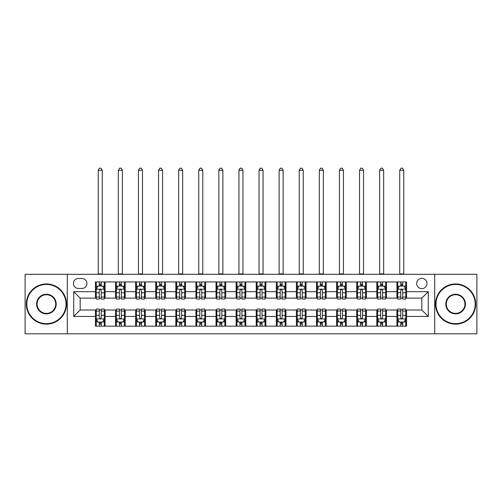 <?xml version="1.0" encoding="UTF-8"?>
<svg xmlns="http://www.w3.org/2000/svg" width="502" height="502" viewBox="0 0 502 502"><rect width="100%" height="100%" fill="white"/><g stroke="black" fill="none" stroke-linecap="round" stroke-linejoin="round"><path stroke-width="0.75" d="M421.831 278.334A5.145 5.145 0 0 0 416.685 283.479A5.145 5.145 0 0 0 421.831 288.625A5.145 5.145 0 0 0 426.976 283.479A5.145 5.145 0 0 0 421.831 278.334M434.694 333.805L476.9 333.805L476.9 274.312L434.694 274.312L434.694 333.805L67.306 333.805L67.306 274.312L25.1 274.312L25.1 333.805L67.306 333.805M78.4 288.462L81.939 288.462A4.982 4.982 0 0 0 86.921 283.479A4.982 4.982 0 0 0 81.939 278.491L78.4 278.491A4.982 4.982 0 0 0 73.417 283.479A4.982 4.982 0 0 0 78.4 288.462M434.694 274.312L67.306 274.312M95.443 316.436L73.738 316.436L73.738 291.681L95.443 291.681L95.443 298.106L80.169 298.106L80.169 310.01L95.443 310.01L95.443 326.168L406.557 326.168L406.557 310.01L421.831 310.01L421.831 298.106L406.557 298.106L406.557 291.681L428.262 291.681L428.262 316.436L406.557 316.436M406.557 291.681L406.557 281.948L95.443 281.948L95.443 291.681M396.913 281.948L396.913 298.106L397.716 298.106M400.772 298.106L402.698 298.106M405.754 298.106L406.557 298.106M396.913 298.106L385.655 298.106M376.814 281.948L376.814 298.106L377.617 298.106M380.673 298.106L382.599 298.106M376.814 298.106L365.556 298.106M356.715 281.948L356.715 298.106L357.518 298.106M360.574 298.106L362.5 298.106M356.715 298.106L345.458 298.106M336.616 281.948L336.616 298.106L337.419 298.106M340.475 298.106L342.408 298.106M336.616 298.106L325.365 298.106M316.517 281.948L316.517 298.106L317.32 298.106M320.376 298.106L322.309 298.106M316.517 298.106L305.266 298.106M296.418 281.948L296.418 298.106L297.228 298.106M300.278 298.106L302.21 298.106M296.418 298.106L285.167 298.106M276.326 281.948L276.326 298.106L277.129 298.106M280.185 298.106L282.111 298.106M276.326 298.106L265.069 298.106M256.227 281.948L256.227 298.106L257.03 298.106M260.086 298.106L262.013 298.106M256.227 298.106L244.97 298.106M236.128 281.948L236.128 298.106L236.931 298.106M239.987 298.106L241.914 298.106M236.128 298.106L224.871 298.106M216.029 281.948L216.029 298.106L216.833 298.106M219.889 298.106L221.815 298.106M216.029 298.106L204.772 298.106M195.931 281.948L195.931 298.106L196.734 298.106M199.79 298.106L201.722 298.106M195.931 298.106L184.68 298.106M175.832 281.948L175.832 298.106L176.635 298.106M179.691 298.106L181.624 298.106M175.832 298.106L164.581 298.106M155.739 281.948L155.739 298.106L156.542 298.106M159.592 298.106L161.525 298.106M155.739 298.106L144.482 298.106M135.64 281.948L135.64 298.106L136.444 298.106M139.5 298.106L141.426 298.106M135.64 298.106L124.383 298.106M115.542 281.948L115.542 298.106L116.345 298.106M119.401 298.106L121.327 298.106M115.542 298.106L104.284 298.106M95.443 298.106L96.246 298.106M99.302 298.106L101.228 298.106M95.443 310.01L96.246 310.01M99.302 310.01L101.228 310.01M104.284 310.01L105.087 310.01L105.087 326.168M116.345 310.01L105.087 310.01M119.401 310.01L121.327 310.01M124.383 310.01L125.186 310.01L125.186 326.168M136.444 310.01L125.186 310.01M139.5 310.01L141.426 310.01M144.482 310.01L145.285 310.01L145.285 326.168M156.542 310.01L145.285 310.01M159.592 310.01L161.525 310.01M164.581 310.01L165.384 310.01L165.384 326.168M176.635 310.01L165.384 310.01M179.691 310.01L181.624 310.01M184.68 310.01L185.483 310.01L185.483 326.168M196.734 310.01L185.483 310.01M199.79 310.01L201.722 310.01M204.772 310.01L205.582 310.01L205.582 326.168M216.833 310.01L205.582 310.01M219.889 310.01L221.815 310.01M224.871 310.01L225.674 310.01L225.674 326.168M236.931 310.01L225.674 310.01M239.987 310.01L241.914 310.01M244.97 310.01L245.773 310.01L245.773 326.168M257.03 310.01L245.773 310.01M260.086 310.01L262.013 310.01M265.069 310.01L265.872 310.01L265.872 326.168M277.129 310.01L265.872 310.01M280.185 310.01L282.111 310.01M285.167 310.01L285.971 310.01L285.971 326.168M297.228 310.01L285.971 310.01M300.278 310.01L302.21 310.01M305.266 310.01L306.069 310.01L306.069 326.168M317.32 310.01L306.069 310.01M320.376 310.01L322.309 310.01M325.365 310.01L326.168 310.01L326.168 326.168M337.419 310.01L326.168 310.01M340.475 310.01L342.408 310.01M345.458 310.01L346.261 310.01L346.261 326.168M357.518 310.01L346.261 310.01M360.574 310.01L362.5 310.01M365.556 310.01L366.36 310.01L366.36 326.168M377.617 310.01L366.36 310.01M380.673 310.01L382.599 310.01M385.655 310.01L386.458 310.01L386.458 326.168M397.716 310.01L386.458 310.01M400.772 310.01L402.698 310.01M405.754 310.01L406.557 310.01M105.087 281.948L105.087 298.106M95.443 285.971L96.246 285.971M99.302 285.971L101.228 285.971M104.284 285.971L105.087 285.971M95.443 322.146L96.246 322.146M99.302 322.146L101.228 322.146M104.284 322.146L105.087 322.146M115.542 310.01L115.542 326.168M125.186 281.948L125.186 298.106M115.542 285.971L116.345 285.971M119.401 285.971L121.327 285.971M124.383 285.971L125.186 285.971M115.542 322.146L116.345 322.146M119.401 322.146L121.327 322.146M124.383 322.146L125.186 322.146M135.64 310.01L135.64 326.168M135.64 322.146L136.444 322.146M139.5 322.146L141.426 322.146M144.482 322.146L145.285 322.146M145.285 281.948L145.285 298.106M135.64 285.971L136.444 285.971M139.5 285.971L141.426 285.971M144.482 285.971L145.285 285.971M155.739 310.01L155.739 326.168M155.739 322.146L156.542 322.146M159.592 322.146L161.525 322.146M164.581 322.146L165.384 322.146M165.384 281.948L165.384 298.106M155.739 285.971L156.542 285.971M159.592 285.971L161.525 285.971M164.581 285.971L165.384 285.971M175.832 310.01L175.832 326.168M175.832 322.146L176.635 322.146M179.691 322.146L181.624 322.146M184.68 322.146L185.483 322.146M185.483 281.948L185.483 298.106M175.832 285.971L176.635 285.971M179.691 285.971L181.624 285.971M184.68 285.971L185.483 285.971M195.931 310.01L195.931 326.168M195.931 322.146L196.734 322.146M199.79 322.146L201.722 322.146M204.772 322.146L205.582 322.146M205.582 281.948L205.582 298.106M195.931 285.971L196.734 285.971M199.79 285.971L201.722 285.971M204.772 285.971L205.582 285.971M216.029 310.01L216.029 326.168M216.029 322.146L216.833 322.146M219.889 322.146L221.815 322.146M224.871 322.146L225.674 322.146M225.674 281.948L225.674 298.106M216.029 285.971L216.833 285.971M219.889 285.971L221.815 285.971M224.871 285.971L225.674 285.971M236.128 310.01L236.128 326.168M236.128 322.146L236.931 322.146M239.987 322.146L241.914 322.146M244.97 322.146L245.773 322.146M245.773 281.948L245.773 298.106M236.128 285.971L236.931 285.971M239.987 285.971L241.914 285.971M244.97 285.971L245.773 285.971M256.227 310.01L256.227 326.168M256.227 322.146L257.03 322.146M260.086 322.146L262.013 322.146M265.069 322.146L265.872 322.146M265.872 281.948L265.872 298.106M256.227 285.971L257.03 285.971M260.086 285.971L262.013 285.971M265.069 285.971L265.872 285.971M276.326 310.01L276.326 326.168M276.326 322.146L277.129 322.146M280.185 322.146L282.111 322.146M285.167 322.146L285.971 322.146M285.971 281.948L285.971 298.106M276.326 285.971L277.129 285.971M280.185 285.971L282.111 285.971M285.167 285.971L285.971 285.971M296.418 310.01L296.418 326.168M296.418 322.146L297.228 322.146M300.278 322.146L302.21 322.146M305.266 322.146L306.069 322.146M306.069 281.948L306.069 298.106M296.418 285.971L297.228 285.971M300.278 285.971L302.21 285.971M305.266 285.971L306.069 285.971M316.517 310.01L316.517 326.168M316.517 322.146L317.32 322.146M320.376 322.146L322.309 322.146M325.365 322.146L326.168 322.146M326.168 281.948L326.168 298.106M316.517 285.971L317.32 285.971M320.376 285.971L322.309 285.971M325.365 285.971L326.168 285.971M336.616 310.01L336.616 326.168M336.616 322.146L337.419 322.146M340.475 322.146L342.408 322.146M345.458 322.146L346.261 322.146M346.261 281.948L346.261 298.106M336.616 285.971L337.419 285.971M340.475 285.971L342.408 285.971M345.458 285.971L346.261 285.971M356.715 310.01L356.715 326.168M356.715 322.146L357.518 322.146M360.574 322.146L362.5 322.146M365.556 322.146L366.36 322.146M366.36 281.948L366.36 298.106M356.715 285.971L357.518 285.971M360.574 285.971L362.5 285.971M365.556 285.971L366.36 285.971M376.814 310.01L376.814 326.168M376.814 322.146L377.617 322.146M380.673 322.146L382.599 322.146M385.655 322.146L386.458 322.146M386.458 281.948L386.458 298.106M376.814 285.971L377.617 285.971M380.673 285.971L382.599 285.971M385.655 285.971L386.458 285.971M396.913 310.01L396.913 326.168M396.913 322.146L397.716 322.146M400.772 322.146L402.698 322.146M405.754 322.146L406.557 322.146M396.913 285.971L397.716 285.971M400.772 285.971L402.698 285.971M405.754 285.971L406.557 285.971M80.169 298.106L73.738 291.681M80.169 310.01L73.738 316.436M428.262 291.681L421.831 298.106M428.262 316.436L421.831 310.01M101.228 284.038L99.302 284.038M104.284 297.058L101.228 297.058L101.228 299.073L104.284 299.073L104.284 289.265L102.678 286.052L97.852 286.052L96.246 289.265L96.246 299.073L99.302 299.073L99.302 297.058L96.246 297.058M96.246 289.265L96.246 281.948M104.284 289.265L104.284 281.948M99.302 286.052L99.302 281.948M101.228 281.948L101.228 286.052M101.228 297.058L101.228 290.47C100.588 289.234 99.948 289.234 99.302 290.47L99.302 297.058M98.254 274.312L98.254 170.285L102.276 170.285L101.071 168.195L99.465 168.195L98.254 170.285M102.276 274.312L102.276 170.285M99.302 324.079L101.228 324.079M96.246 311.058L99.302 311.058L99.302 309.044L96.246 309.044L96.246 318.852L97.852 322.064L102.678 322.064L104.284 318.852L104.284 309.044L101.228 309.044L101.228 311.058L104.284 311.058M104.284 318.852L104.284 326.168M96.246 318.852L96.246 326.168M101.228 322.064L101.228 326.168M99.302 326.168L99.302 322.064M99.302 311.058L99.302 317.647C99.942 318.883 100.588 318.883 101.228 317.647L101.228 311.058M121.327 284.038L119.401 284.038M124.383 297.058L121.327 297.058L121.327 299.073L124.383 299.073L124.383 289.265L122.777 286.052L117.951 286.052L116.345 289.265L116.345 299.073L119.401 299.073L119.401 297.058L116.345 297.058M116.345 289.265L116.345 281.948M124.383 289.265L124.383 281.948M119.401 286.052L119.401 281.948M121.327 281.948L121.327 286.052M121.327 297.058L121.327 290.47C120.687 289.234 120.041 289.234 119.401 290.47L119.401 297.058M118.353 274.312L118.353 170.285L122.375 170.285L121.17 168.195L119.558 168.195L118.353 170.285M122.375 274.312L122.375 170.285M141.426 284.038L139.5 284.038M144.482 297.058L141.426 297.058L141.426 299.073L144.482 299.073L144.482 289.265L142.875 286.052L138.05 286.052L136.444 289.265L136.444 299.073L139.5 299.073L139.5 297.058L136.444 297.058M136.444 289.265L136.444 281.948M144.482 289.265L144.482 281.948M139.5 286.052L139.5 281.948M141.426 281.948L141.426 286.052M141.426 297.058L141.426 290.47C140.786 289.234 140.14 289.234 139.5 290.47L139.5 297.058M138.452 274.312L138.452 170.285L142.474 170.285L141.263 168.195L139.656 168.195L138.452 170.285M142.474 274.312L142.474 170.285M161.525 284.038L159.592 284.038M164.581 297.058L161.525 297.058L161.525 299.073L164.581 299.073L164.581 289.265L162.974 286.052L158.149 286.052L156.542 289.265L156.542 299.073L159.592 299.073L159.592 297.058L156.542 297.058M156.542 289.265L156.542 281.948M164.581 289.265L164.581 281.948M159.592 286.052L159.592 281.948M161.525 281.948L161.525 286.052M161.525 297.058L161.525 290.47C160.885 289.234 160.238 289.234 159.592 290.47L159.592 297.058M158.55 274.312L158.55 170.285L162.566 170.285L161.362 168.195L159.755 168.195L158.55 170.285M162.566 274.312L162.566 170.285M119.401 324.079L121.327 324.079M116.345 311.058L119.401 311.058L119.401 309.044L116.345 309.044L116.345 318.852L117.951 322.064L122.777 322.064L124.383 318.852L124.383 309.044L121.327 309.044L121.327 311.058L124.383 311.058M124.383 318.852L124.383 326.168M116.345 318.852L116.345 326.168M121.327 322.064L121.327 326.168M119.401 326.168L119.401 322.064M119.401 311.058L119.401 317.647C120.041 318.883 120.687 318.883 121.327 317.647L121.327 311.058M139.5 324.079L141.426 324.079M136.444 311.058L139.5 311.058L139.5 309.044L136.444 309.044L136.444 318.852L138.05 322.064L142.875 322.064L144.482 318.852L144.482 309.044L141.426 309.044L141.426 311.058L144.482 311.058M144.482 318.852L144.482 326.168M136.444 318.852L136.444 326.168M141.426 322.064L141.426 326.168M139.5 326.168L139.5 322.064M139.5 311.058L139.5 317.647C140.14 318.883 140.78 318.883 141.426 317.647L141.426 311.058M159.592 324.079L161.525 324.079M156.542 311.058L159.592 311.058L159.592 309.044L156.542 309.044L156.542 318.852L158.149 322.064L162.974 322.064L164.581 318.852L164.581 309.044L161.525 309.044L161.525 311.058L164.581 311.058M164.581 318.852L164.581 326.168M156.542 318.852L156.542 326.168M161.525 322.064L161.525 326.168M159.592 326.168L159.592 322.064M159.592 311.058L159.592 317.647C160.238 318.883 160.878 318.883 161.525 317.647L161.525 311.058M181.624 284.038L179.691 284.038M184.68 297.058L181.624 297.058L181.624 299.073L184.68 299.073L184.68 289.265L183.067 286.052L178.248 286.052L176.635 289.265L176.635 299.073L179.691 299.073L179.691 297.058L176.635 297.058M176.635 289.265L176.635 281.948M184.68 289.265L184.68 281.948M179.691 286.052L179.691 281.948M181.624 281.948L181.624 286.052M181.624 297.058L181.624 290.47C180.977 289.234 180.337 289.234 179.691 290.47L179.691 297.058M178.649 274.312L178.649 170.285L182.665 170.285L181.46 168.195L179.854 168.195L178.649 170.285M182.665 274.312L182.665 170.285M179.691 324.079L181.624 324.079M176.635 311.058L179.691 311.058L179.691 309.044L176.635 309.044L176.635 318.852L178.248 322.064L183.067 322.064L184.68 318.852L184.68 309.044L181.624 309.044L181.624 311.058L184.68 311.058M184.68 318.852L184.68 326.168M176.635 318.852L176.635 326.168M181.624 322.064L181.624 326.168M179.691 326.168L179.691 322.064M179.691 311.058L179.691 317.647C180.337 318.883 180.977 318.883 181.624 317.647L181.624 311.058M46.404 284.446A19.616 19.616 0 0 0 26.788 304.061A19.616 19.616 0 0 0 46.404 323.671A19.616 19.616 0 0 0 66.019 304.061A19.616 19.616 0 0 0 46.404 284.446M46.404 324.154A20.099 20.099 0 0 1 26.305 304.061A20.099 20.099 0 0 1 46.404 283.963A20.099 20.099 0 0 1 66.502 304.061A20.099 20.099 0 0 1 46.404 324.154M46.404 294.254A9.808 9.808 0 0 1 56.211 304.061A9.808 9.808 0 0 1 46.404 313.869A9.808 9.808 0 0 1 36.596 304.061A9.808 9.808 0 0 1 46.404 294.254M46.404 313.386A9.325 9.325 0 0 0 55.728 304.061A9.325 9.325 0 0 0 46.404 294.73A9.325 9.325 0 0 0 37.079 304.061A9.325 9.325 0 0 0 46.404 313.386M455.596 284.446A19.616 19.616 0 0 0 435.981 304.061A19.616 19.616 0 0 0 455.596 323.671A19.616 19.616 0 0 0 475.212 304.061A19.616 19.616 0 0 0 455.596 284.446M455.596 324.154A20.099 20.099 0 0 1 435.498 304.061A20.099 20.099 0 0 1 455.596 283.963A20.099 20.099 0 0 1 475.695 304.061A20.099 20.099 0 0 1 455.596 324.154M455.596 294.254A9.808 9.808 0 0 1 465.404 304.061A9.808 9.808 0 0 1 455.596 313.869A9.808 9.808 0 0 1 445.789 304.061A9.808 9.808 0 0 1 455.596 294.254M455.596 313.386A9.325 9.325 0 0 0 464.921 304.061A9.325 9.325 0 0 0 455.596 294.73A9.325 9.325 0 0 0 446.272 304.061A9.325 9.325 0 0 0 455.596 313.386M201.722 284.038L199.79 284.038M204.772 297.058L201.722 297.058L201.722 299.073L204.772 299.073L204.772 289.265L203.166 286.052L198.346 286.052L196.734 289.265L196.734 299.073L199.79 299.073L199.79 297.058L196.734 297.058M196.734 289.265L196.734 281.948M204.772 289.265L204.772 281.948M199.79 286.052L199.79 281.948M201.722 281.948L201.722 286.052M201.722 297.058L201.722 290.47C201.076 289.234 200.436 289.234 199.79 290.47L199.79 297.058M198.748 274.312L198.748 170.285L202.764 170.285L201.559 168.195L199.953 168.195L198.748 170.285M202.764 274.312L202.764 170.285M221.815 284.038L219.889 284.038M224.871 297.058L221.815 297.058L221.815 299.073L224.871 299.073L224.871 289.265L223.264 286.052L218.439 286.052L216.833 289.265L216.833 299.073L219.889 299.073L219.889 297.058L216.833 297.058M216.833 289.265L216.833 281.948M224.871 289.265L224.871 281.948M219.889 286.052L219.889 281.948M221.815 281.948L221.815 286.052M221.815 297.058L221.815 290.47C221.175 289.234 220.535 289.234 219.889 290.47L219.889 297.058M218.841 274.312L218.841 170.285L222.863 170.285L221.658 168.195L220.052 168.195L218.841 170.285M222.863 274.312L222.863 170.285M241.914 284.038L239.987 284.038M244.97 297.058L241.914 297.058L241.914 299.073L244.97 299.073L244.97 289.265L243.363 286.052L238.538 286.052L236.931 289.265L236.931 299.073L239.987 299.073L239.987 297.058L236.931 297.058M236.931 289.265L236.931 281.948M244.97 289.265L244.97 281.948M239.987 286.052L239.987 281.948M241.914 281.948L241.914 286.052M241.914 297.058L241.914 290.47C241.274 289.234 240.627 289.234 239.987 290.47L239.987 297.058M238.939 274.312L238.939 170.285L242.962 170.285L241.757 168.195L240.144 168.195L238.939 170.285M242.962 274.312L242.962 170.285M262.013 284.038L260.086 284.038M265.069 297.058L262.013 297.058L262.013 299.073L265.069 299.073L265.069 289.265L263.462 286.052L258.637 286.052L257.03 289.265L257.03 299.073L260.086 299.073L260.086 297.058L257.03 297.058M257.03 289.265L257.03 281.948M265.069 289.265L265.069 281.948M260.086 286.052L260.086 281.948M262.013 281.948L262.013 286.052M262.013 297.058L262.013 290.47C261.373 289.234 260.726 289.234 260.086 290.47L260.086 297.058M259.038 274.312L259.038 170.285L263.061 170.285L261.856 168.195L260.243 168.195L259.038 170.285M263.061 274.312L263.061 170.285M282.111 284.038L280.185 284.038M285.167 297.058L282.111 297.058L282.111 299.073L285.167 299.073L285.167 289.265L283.561 286.052L278.735 286.052L277.129 289.265L277.129 299.073L280.185 299.073L280.185 297.058L277.129 297.058M277.129 289.265L277.129 281.948M285.167 289.265L285.167 281.948M280.185 286.052L280.185 281.948M282.111 281.948L282.111 286.052M282.111 297.058L282.111 290.47C281.471 289.234 280.825 289.234 280.185 290.47L280.185 297.058M279.137 274.312L279.137 170.285L283.159 170.285L281.948 168.195L280.342 168.195L279.137 170.285M283.159 274.312L283.159 170.285M199.79 324.079L201.722 324.079M196.734 311.058L199.79 311.058L199.79 309.044L196.734 309.044L196.734 318.852L198.346 322.064L203.166 322.064L204.772 318.852L204.772 309.044L201.722 309.044L201.722 311.058L204.772 311.058M204.772 318.852L204.772 326.168M196.734 318.852L196.734 326.168M201.722 322.064L201.722 326.168M199.79 326.168L199.79 322.064M199.79 311.058L199.79 317.647C200.43 318.883 201.076 318.883 201.722 317.647L201.722 311.058M219.889 324.079L221.815 324.079M216.833 311.058L219.889 311.058L219.889 309.044L216.833 309.044L216.833 318.852L218.439 322.064L223.264 322.064L224.871 318.852L224.871 309.044L221.815 309.044L221.815 311.058L224.871 311.058M224.871 318.852L224.871 326.168M216.833 318.852L216.833 326.168M221.815 322.064L221.815 326.168M219.889 326.168L219.889 322.064M219.889 311.058L219.889 317.647C220.529 318.883 221.175 318.883 221.815 317.647L221.815 311.058M239.987 324.079L241.914 324.079M236.931 311.058L239.987 311.058L239.987 309.044L236.931 309.044L236.931 318.852L238.538 322.064L243.363 322.064L244.97 318.852L244.97 309.044L241.914 309.044L241.914 311.058L244.97 311.058M244.97 318.852L244.97 326.168M236.931 318.852L236.931 326.168M241.914 322.064L241.914 326.168M239.987 326.168L239.987 322.064M239.987 311.058L239.987 317.647C240.627 318.883 241.274 318.883 241.914 317.647L241.914 311.058M260.086 324.079L262.013 324.079M257.03 311.058L260.086 311.058L260.086 309.044L257.03 309.044L257.03 318.852L258.637 322.064L263.462 322.064L265.069 318.852L265.069 309.044L262.013 309.044L262.013 311.058L265.069 311.058M265.069 318.852L265.069 326.168M257.03 318.852L257.03 326.168M262.013 322.064L262.013 326.168M260.086 326.168L260.086 322.064M260.086 311.058L260.086 317.647C260.726 318.883 261.373 318.883 262.013 317.647L262.013 311.058M280.185 324.079L282.111 324.079M277.129 311.058L280.185 311.058L280.185 309.044L277.129 309.044L277.129 318.852L278.735 322.064L283.561 322.064L285.167 318.852L285.167 309.044L282.111 309.044L282.111 311.058L285.167 311.058M285.167 318.852L285.167 326.168M277.129 318.852L277.129 326.168M282.111 322.064L282.111 326.168M280.185 326.168L280.185 322.064M280.185 311.058L280.185 317.647C280.825 318.883 281.465 318.883 282.111 317.647L282.111 311.058M302.21 284.038L300.278 284.038M305.266 297.058L302.21 297.058L302.21 299.073L305.266 299.073L305.266 289.265L303.654 286.052L298.834 286.052L297.228 289.265L297.228 299.073L300.278 299.073L300.278 297.058L297.228 297.058M297.228 289.265L297.228 281.948M305.266 289.265L305.266 281.948M300.278 286.052L300.278 281.948M302.21 281.948L302.21 286.052M302.21 297.058L302.21 290.47C301.57 289.234 300.924 289.234 300.278 290.47L300.278 297.058M299.236 274.312L299.236 170.285L303.252 170.285L302.047 168.195L300.441 168.195L299.236 170.285M303.252 274.312L303.252 170.285M300.278 324.079L302.21 324.079M297.228 311.058L300.278 311.058L300.278 309.044L297.228 309.044L297.228 318.852L298.834 322.064L303.654 322.064L305.266 318.852L305.266 309.044L302.21 309.044L302.21 311.058L305.266 311.058M305.266 318.852L305.266 326.168M297.228 318.852L297.228 326.168M302.21 322.064L302.21 326.168M300.278 326.168L300.278 322.064M300.278 311.058L300.278 317.647C300.924 318.883 301.564 318.883 302.21 317.647L302.21 311.058M322.309 284.038L320.376 284.038M325.365 297.058L322.309 297.058L322.309 299.073L325.365 299.073L325.365 289.265L323.752 286.052L318.933 286.052L317.32 289.265L317.32 299.073L320.376 299.073L320.376 297.058L317.32 297.058M317.32 289.265L317.32 281.948M325.365 289.265L325.365 281.948M320.376 286.052L320.376 281.948M322.309 281.948L322.309 286.052M322.309 297.058L322.309 290.47C321.663 289.234 321.023 289.234 320.376 290.47L320.376 297.058M319.335 274.312L319.335 170.285L323.351 170.285L322.146 168.195L320.54 168.195L319.335 170.285M323.351 274.312L323.351 170.285M320.376 324.079L322.309 324.079M317.32 311.058L320.376 311.058L320.376 309.044L317.32 309.044L317.32 318.852L318.933 322.064L323.752 322.064L325.365 318.852L325.365 309.044L322.309 309.044L322.309 311.058L325.365 311.058M325.365 318.852L325.365 326.168M317.32 318.852L317.32 326.168M322.309 322.064L322.309 326.168M320.376 326.168L320.376 322.064M320.376 311.058L320.376 317.647C321.023 318.883 321.663 318.883 322.309 317.647L322.309 311.058M342.408 284.038L340.475 284.038M345.458 297.058L342.408 297.058L342.408 299.073L345.458 299.073L345.458 289.265L343.851 286.052L339.026 286.052L337.419 289.265L337.419 299.073L340.475 299.073L340.475 297.058L337.419 297.058M337.419 289.265L337.419 281.948M345.458 289.265L345.458 281.948M340.475 286.052L340.475 281.948M342.408 281.948L342.408 286.052M342.408 297.058L342.408 290.47C341.762 289.234 341.122 289.234 340.475 290.47L340.475 297.058M339.434 274.312L339.434 170.285L343.45 170.285L342.245 168.195L340.638 168.195L339.434 170.285M343.45 274.312L343.45 170.285M340.475 324.079L342.408 324.079M337.419 311.058L340.475 311.058L340.475 309.044L337.419 309.044L337.419 318.852L339.026 322.064L343.851 322.064L345.458 318.852L345.458 309.044L342.408 309.044L342.408 311.058L345.458 311.058M345.458 318.852L345.458 326.168M337.419 318.852L337.419 326.168M342.408 322.064L342.408 326.168M340.475 326.168L340.475 322.064M340.475 311.058L340.475 317.647C341.115 318.883 341.762 318.883 342.408 317.647L342.408 311.058M362.5 284.038L360.574 284.038M365.556 297.058L362.5 297.058L362.5 299.073L365.556 299.073L365.556 289.265L363.95 286.052L359.125 286.052L357.518 289.265L357.518 299.073L360.574 299.073L360.574 297.058L357.518 297.058M357.518 289.265L357.518 281.948M365.556 289.265L365.556 281.948M360.574 286.052L360.574 281.948M362.5 281.948L362.5 286.052M362.5 297.058L362.5 290.47C361.86 289.234 361.22 289.234 360.574 290.47L360.574 297.058M359.526 274.312L359.526 170.285L363.548 170.285L362.344 168.195L360.737 168.195L359.526 170.285M363.548 274.312L363.548 170.285M360.574 324.079L362.5 324.079M357.518 311.058L360.574 311.058L360.574 309.044L357.518 309.044L357.518 318.852L359.125 322.064L363.95 322.064L365.556 318.852L365.556 309.044L362.5 309.044L362.5 311.058L365.556 311.058M365.556 318.852L365.556 326.168M357.518 318.852L357.518 326.168M362.5 322.064L362.5 326.168M360.574 326.168L360.574 322.064M360.574 311.058L360.574 317.647C361.214 318.883 361.86 318.883 362.5 317.647L362.5 311.058M382.599 284.038L380.673 284.038M385.655 297.058L382.599 297.058L382.599 299.073L385.655 299.073L385.655 289.265L384.049 286.052L379.223 286.052L377.617 289.265L377.617 299.073L380.673 299.073L380.673 297.058L377.617 297.058M377.617 289.265L377.617 281.948M385.655 289.265L385.655 281.948M380.673 286.052L380.673 281.948M382.599 281.948L382.599 286.052M382.599 297.058L382.599 290.47C381.959 289.234 381.313 289.234 380.673 290.47L380.673 297.058M379.625 274.312L379.625 170.285L383.647 170.285L382.442 168.195L380.83 168.195L379.625 170.285M383.647 274.312L383.647 170.285M380.673 324.079L382.599 324.079M377.617 311.058L380.673 311.058L380.673 309.044L377.617 309.044L377.617 318.852L379.223 322.064L384.049 322.064L385.655 318.852L385.655 309.044L382.599 309.044L382.599 311.058L385.655 311.058M385.655 318.852L385.655 326.168M377.617 318.852L377.617 326.168M382.599 322.064L382.599 326.168M380.673 326.168L380.673 322.064M380.673 311.058L380.673 317.647C381.313 318.883 381.959 318.883 382.599 317.647L382.599 311.058M402.698 284.038L400.772 284.038M405.754 297.058L402.698 297.058L402.698 299.073L405.754 299.073L405.754 289.265L404.148 286.052L399.322 286.052L397.716 289.265L397.716 299.073L400.772 299.073L400.772 297.058L397.716 297.058M397.716 289.265L397.716 281.948M405.754 289.265L405.754 281.948M400.772 286.052L400.772 281.948M402.698 281.948L402.698 286.052M402.698 297.058L402.698 290.47C402.058 289.234 401.412 289.234 400.772 290.47L400.772 297.058M399.724 274.312L399.724 170.285L403.746 170.285L402.535 168.195L400.929 168.195L399.724 170.285M403.746 274.312L403.746 170.285M400.772 324.079L402.698 324.079M397.716 311.058L400.772 311.058L400.772 309.044L397.716 309.044L397.716 318.852L399.322 322.064L404.148 322.064L405.754 318.852L405.754 309.044L402.698 309.044L402.698 311.058L405.754 311.058M405.754 318.852L405.754 326.168M397.716 318.852L397.716 326.168M402.698 322.064L402.698 326.168M400.772 326.168L400.772 322.064M400.772 311.058L400.772 317.647C401.412 318.883 402.052 318.883 402.698 317.647L402.698 311.058M115.542 316.436L105.087 316.436M115.542 291.681L105.087 291.681M135.64 291.681L125.186 291.681M135.64 316.436L125.186 316.436M155.739 291.681L145.285 291.681M155.739 316.436L145.285 316.436M175.832 291.681L165.384 291.681M175.832 316.436L165.384 316.436M195.931 291.681L185.483 291.681M195.931 316.436L185.483 316.436M216.029 291.681L205.582 291.681M216.029 316.436L205.582 316.436M236.128 291.681L225.674 291.681M236.128 316.436L225.674 316.436M256.227 291.681L245.773 291.681M256.227 316.436L245.773 316.436M276.326 291.681L265.872 291.681M276.326 316.436L265.872 316.436M296.418 291.681L285.971 291.681M296.418 316.436L285.971 316.436M316.517 291.681L306.069 291.681M316.517 316.436L306.069 316.436M336.616 291.681L326.168 291.681M336.616 316.436L326.168 316.436M356.715 291.681L346.261 291.681M356.715 316.436L346.261 316.436M376.814 291.681L366.36 291.681M376.814 316.436L366.36 316.436M396.913 291.681L386.458 291.681M396.913 316.436L386.458 316.436M104.247 289.183L96.284 289.183M96.246 286.247L97.758 286.247M102.772 286.247L104.284 286.247M99.302 292.748L96.246 292.748M104.284 292.748L101.228 292.748M101.228 285.067L99.302 285.067M98.254 273.91L102.276 273.91M96.284 318.933L104.247 318.933M104.284 321.876L102.772 321.876M97.758 321.876L96.246 321.876M101.228 315.369L104.284 315.369M96.246 315.369L99.302 315.369M99.302 323.05L101.228 323.05M124.345 289.183L116.382 289.183M116.345 286.247L117.857 286.247M122.871 286.247L124.383 286.247M119.401 292.748L116.345 292.748M124.383 292.748L121.327 292.748M121.327 285.067L119.401 285.067M118.353 273.91L122.375 273.91M144.444 289.183L136.481 289.183M136.444 286.247L137.956 286.247M142.97 286.247L144.482 286.247M139.5 292.748L136.444 292.748M144.482 292.748L141.426 292.748M141.426 285.067L139.5 285.067M138.452 273.91L142.474 273.91M164.537 289.183L156.58 289.183M156.542 286.247L158.048 286.247M163.068 286.247L164.581 286.247M159.592 292.748L156.542 292.748M164.581 292.748L161.525 292.748M161.525 285.067L159.592 285.067M158.55 273.91L162.566 273.91M116.382 318.933L124.345 318.933M124.383 321.876L122.871 321.876M117.857 321.876L116.345 321.876M121.327 315.369L124.383 315.369M116.345 315.369L119.401 315.369M119.401 323.05L121.327 323.05M136.481 318.933L144.444 318.933M144.482 321.876L142.97 321.876M137.956 321.876L136.444 321.876M141.426 315.369L144.482 315.369M136.444 315.369L139.5 315.369M139.5 323.05L141.426 323.05M156.58 318.933L164.537 318.933M164.581 321.876L163.068 321.876M158.048 321.876L156.542 321.876M161.525 315.369L164.581 315.369M156.542 315.369L159.592 315.369M159.592 323.05L161.525 323.05M184.636 289.183L176.679 289.183M176.635 286.247L178.147 286.247M183.167 286.247L184.68 286.247M179.691 292.748L176.635 292.748M184.68 292.748L181.624 292.748M181.624 285.067L179.691 285.067M178.649 273.91L182.665 273.91M176.679 318.933L184.636 318.933M184.68 321.876L183.167 321.876M178.147 321.876L176.635 321.876M181.624 315.369L184.68 315.369M176.635 315.369L179.691 315.369M179.691 323.05L181.624 323.05M204.734 289.183L196.778 289.183M196.734 286.247L198.246 286.247M203.266 286.247L204.772 286.247M199.79 292.748L196.734 292.748M204.772 292.748L201.722 292.748M201.722 285.067L199.79 285.067M198.748 273.91L202.764 273.91M224.833 289.183L216.877 289.183M216.833 286.247L218.345 286.247M223.359 286.247L224.871 286.247M219.889 292.748L216.833 292.748M224.871 292.748L221.815 292.748M221.815 285.067L219.889 285.067M218.841 273.91L222.863 273.91M244.932 289.183L236.969 289.183M236.931 286.247L238.444 286.247M243.457 286.247L244.97 286.247M239.987 292.748L236.931 292.748M244.97 292.748L241.914 292.748M241.914 285.067L239.987 285.067M238.939 273.91L242.962 273.91M265.031 289.183L257.068 289.183M257.03 286.247L258.543 286.247M263.556 286.247L265.069 286.247M260.086 292.748L257.03 292.748M265.069 292.748L262.013 292.748M262.013 285.067L260.086 285.067M259.038 273.91L263.061 273.91M285.123 289.183L277.167 289.183M277.129 286.247L278.641 286.247M283.655 286.247L285.167 286.247M280.185 292.748L277.129 292.748M285.167 292.748L282.111 292.748M282.111 285.067L280.185 285.067M279.137 273.91L283.159 273.91M196.778 318.933L204.734 318.933M204.772 321.876L203.266 321.876M198.246 321.876L196.734 321.876M201.722 315.369L204.772 315.369M196.734 315.369L199.79 315.369M199.79 323.05L201.722 323.05M216.877 318.933L224.833 318.933M224.871 321.876L223.359 321.876M218.345 321.876L216.833 321.876M221.815 315.369L224.871 315.369M216.833 315.369L219.889 315.369M219.889 323.05L221.815 323.05M236.969 318.933L244.932 318.933M244.97 321.876L243.457 321.876M238.444 321.876L236.931 321.876M241.914 315.369L244.97 315.369M236.931 315.369L239.987 315.369M239.987 323.05L241.914 323.05M257.068 318.933L265.031 318.933M265.069 321.876L263.556 321.876M258.543 321.876L257.03 321.876M262.013 315.369L265.069 315.369M257.03 315.369L260.086 315.369M260.086 323.05L262.013 323.05M277.167 318.933L285.123 318.933M285.167 321.876L283.655 321.876M278.641 321.876L277.129 321.876M282.111 315.369L285.167 315.369M277.129 315.369L280.185 315.369M280.185 323.05L282.111 323.05M305.222 289.183L297.266 289.183M297.228 286.247L298.734 286.247M303.754 286.247L305.266 286.247M300.278 292.748L297.228 292.748M305.266 292.748L302.21 292.748M302.21 285.067L300.278 285.067M299.236 273.91L303.252 273.91M297.266 318.933L305.222 318.933M305.266 321.876L303.754 321.876M298.734 321.876L297.228 321.876M302.21 315.369L305.266 315.369M297.228 315.369L300.278 315.369M300.278 323.05L302.21 323.05M325.321 289.183L317.364 289.183M317.32 286.247L318.833 286.247M323.853 286.247L325.365 286.247M320.376 292.748L317.32 292.748M325.365 292.748L322.309 292.748M322.309 285.067L320.376 285.067M319.335 273.91L323.351 273.91M317.364 318.933L325.321 318.933M325.365 321.876L323.853 321.876M318.833 321.876L317.32 321.876M322.309 315.369L325.365 315.369M317.32 315.369L320.376 315.369M320.376 323.05L322.309 323.05M345.42 289.183L337.463 289.183M337.419 286.247L338.932 286.247M343.952 286.247L345.458 286.247M340.475 292.748L337.419 292.748M345.458 292.748L342.408 292.748M342.408 285.067L340.475 285.067M339.434 273.91L343.45 273.91M337.463 318.933L345.42 318.933M345.458 321.876L343.952 321.876M338.932 321.876L337.419 321.876M342.408 315.369L345.458 315.369M337.419 315.369L340.475 315.369M340.475 323.05L342.408 323.05M365.519 289.183L357.556 289.183M357.518 286.247L359.03 286.247M364.044 286.247L365.556 286.247M360.574 292.748L357.518 292.748M365.556 292.748L362.5 292.748M362.5 285.067L360.574 285.067M359.526 273.91L363.548 273.91M357.556 318.933L365.519 318.933M365.556 321.876L364.044 321.876M359.03 321.876L357.518 321.876M362.5 315.369L365.556 315.369M357.518 315.369L360.574 315.369M360.574 323.05L362.5 323.05M385.618 289.183L377.655 289.183M377.617 286.247L379.129 286.247M384.143 286.247L385.655 286.247M380.673 292.748L377.617 292.748M385.655 292.748L382.599 292.748M382.599 285.067L380.673 285.067M379.625 273.91L383.647 273.91M377.655 318.933L385.618 318.933M385.655 321.876L384.143 321.876M379.129 321.876L377.617 321.876M382.599 315.369L385.655 315.369M377.617 315.369L380.673 315.369M380.673 323.05L382.599 323.05M405.716 289.183L397.753 289.183M397.716 286.247L399.228 286.247M404.242 286.247L405.754 286.247M400.772 292.748L397.716 292.748M405.754 292.748L402.698 292.748M402.698 285.067L400.772 285.067M399.724 273.91L403.746 273.91M397.753 318.933L405.716 318.933M405.754 321.876L404.242 321.876M399.228 321.876L397.716 321.876M402.698 315.369L405.754 315.369M397.716 315.369L400.772 315.369M400.772 323.05L402.698 323.05"/></g></svg>

